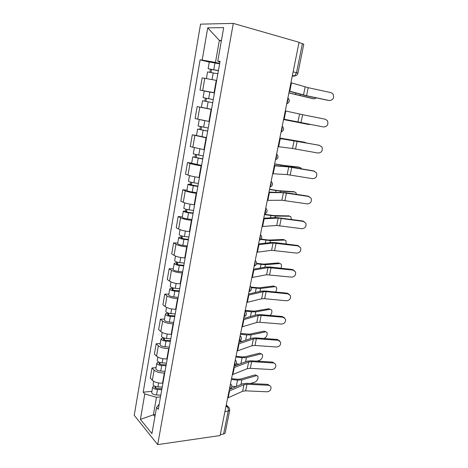 <?xml version="1.0" encoding="UTF-8"?>
<svg xmlns="http://www.w3.org/2000/svg" width="468" height="468" viewBox="0 0 468 468"><rect width="100%" height="100%" fill="white"/><g stroke="black" fill="none" stroke-linecap="round" stroke-linejoin="round"><path stroke-width="0.7" d="M233.298 23.4L200.55 24.143L134.234 415.315L157.698 444.6L233.298 23.4L299.058 42.284L220.118 435.544L157.698 444.6M224.938 411.512L228.214 411.12L229.735 410.237L225.108 433.122L223.575 434.082L228.214 411.12C228.478 409.207 228.115 407.686 227.138 406.557L226.126 405.61M220.317 434.556L223.575 434.082M298.999 42.565L303.796 44.167L297.923 73.195L296.519 72.704L302.404 43.542M216.661 80.426L202.135 77.881L200.023 90.096L214.473 92.752M204.393 91.008L200.023 90.096M211.518 109.413L197.174 106.599L195.097 118.597L209.366 121.516M211.524 109.36L197.174 106.599M206.464 137.879L192.295 134.813L190.26 146.601L204.352 149.772M196.484 135.498L192.295 134.813M201.497 165.847L201.094 165.795C196.49 165.128 192.798 164.344 190.02 163.443L187.504 162.531L185.504 174.114L187.996 175.102C190.751 176.067 194.425 176.863 199.023 177.483L199.426 177.53M191.675 163.092L187.504 162.531M196.624 193.325L196.221 193.278C191.64 192.722 187.984 191.915 185.258 190.862L182.795 189.768L180.829 201.152L183.269 202.316C185.971 203.434 189.61 204.253 194.185 204.768L194.583 204.803M186.948 190.213L182.795 189.768M191.827 220.317L191.43 220.288C186.872 219.837 183.251 219.006 180.578 217.801L178.168 216.538L176.237 227.723L178.624 229.063C181.274 230.326 184.878 231.169 189.429 231.572L189.827 231.601M182.309 216.865L178.168 216.538M187.118 246.852L186.72 246.829C182.187 246.484 178.6 245.63 175.98 244.284L173.622 242.851L171.721 253.843L174.055 255.347C176.658 256.756 180.227 257.616 184.755 257.926L185.152 257.938M177.741 243.067L173.622 242.851M182.491 272.932L182.099 272.92C177.577 272.668 174.032 271.797 171.458 270.311L169.153 268.714L167.281 279.525L169.568 281.186C172.125 282.731 175.652 283.614 180.162 283.824L180.56 283.83M173.254 268.825L169.153 268.714M177.939 298.566L177.547 298.566C173.055 298.409 169.539 297.519 167.017 295.899L164.754 294.144L162.917 304.773L165.157 306.593C167.667 308.272 171.159 309.167 175.646 309.284L176.038 309.278M168.843 294.15L164.754 294.144M173.47 323.768L173.072 323.78C168.603 323.716 165.128 322.809 162.648 321.054L160.436 319.153L158.629 329.607L160.816 331.572C163.279 333.38 166.743 334.292 171.206 334.322L171.598 334.304M164.502 319.059L160.436 319.153M169.071 348.555L168.679 348.572C164.227 348.596 160.781 347.671 158.348 345.793L156.183 343.746L154.405 354.03L156.552 356.136C158.968 358.067 162.396 359.003 166.836 358.938L167.228 358.915M160.237 343.553L156.183 343.746M164.742 372.926L164.35 372.955C159.921 373.066 156.511 372.124 154.118 370.124L152.001 367.936L150.251 378.05L152.352 380.303C154.727 382.344 158.125 383.298 162.542 383.152L162.934 383.122M156.037 367.655L152.001 367.936M221.346 40.927L219.346 40.4L215.467 62.443L219.673 63.461M215.467 62.443L202.188 60.039L207.722 27.84L223.692 27.641L217.766 61.179L219.896 62.215M159.184 404.258L156.558 407.388L158.278 409.348L220.048 61.349L217.766 61.179M156.558 407.388L151.924 433.62L140.412 419.386L144.782 393.968L156.482 397.297L153.405 414.788L154.937 416.584M202.188 60.039L200.105 59.886L143.202 392.166L144.782 393.968M155.288 414.572L153.405 414.788L140.412 419.386M160.489 396.905L156.482 397.297M221.434 40.441L219.346 40.4L207.722 27.84M209.272 62.086L200.105 59.886M151.907 391.359L143.202 392.166M329.332 100.515C333.193 100.076 334.421 97.882 333.011 93.945L331.016 92.623L308.207 87.697L306.552 95.706L329.156 100.503M289.265 91.073L306.552 95.706M290.944 82.707L308.207 87.697M289.224 91.278L305.698 95.642L328.413 100.433M312.876 98.637L314.367 98.871L316.339 97.882M218.38 70.738L208.114 68.732L209.29 61.992L219.609 63.835M218.404 70.598L208.114 68.732M211.062 72.364L211.594 69.317M217.842 73.78L207.558 71.908L206.423 78.431M209.916 72.16L210.395 69.422M288.879 92.98L312.653 98.596M288.902 92.88L314.367 98.871M323.663 127.003C327.395 126.594 328.653 124.488 327.43 120.686L325.324 119.235L302.632 114.695L301.006 122.569L323.663 127.003L283.631 119.124M283.637 119.112L301.006 122.569M285.287 110.893L302.632 114.695M278.103 146.659L292.512 148.496L318.094 153.054C321.703 152.667 322.978 150.637 321.925 146.97L319.275 145.296M279.729 138.587L294.109 140.722L319.726 145.413M279.753 138.469L318.854 145.191M308.997 124.552L283.549 119.551L308.997 124.552L310.05 124.348M213.256 99.608L203.077 97.625L204.235 91.003L214.443 92.939M213.262 99.579L203.077 97.625M205.973 101.38L206.517 98.274M212.706 102.703L202.539 100.743L201.392 107.324L206.961 108.424L208.125 101.802M211.536 109.307L206.961 108.424M204.838 101.164L205.37 98.122M279.841 138.025L303.726 142.085M306.025 142.822L303.592 142.056M208.207 128.045L198.134 126.009L199.257 119.556M204.393 120.592L200.661 119.849M207.681 131.028L199.912 129.513L201.018 129.654L201.515 126.805M207.663 131.116L197.601 129.074L199.906 129.361L200.392 126.571M206.511 137.598L196.472 135.539L197.601 129.074M200.994 129.788L199.906 129.361M279.829 138.083L291.4 140.201M294.273 140.657L305.265 142.412M272.668 173.739L287.153 174.587L312.612 178.677C316.111 178.308 317.409 176.354 316.497 172.809L313.373 170.861L314.32 171.183M274.266 165.801L288.727 166.936L314.221 171.165M274.324 165.508L290.973 167.058L313.373 170.861M267.327 200.357L281.882 200.245L307.224 203.89C310.617 203.533 311.928 201.638 311.138 198.216L307.979 196.115L309.208 196.589M268.895 192.553L283.427 192.722L308.804 196.496M268.989 192.085L285.696 192.658L307.979 196.115M262.074 226.524L276.699 225.482L301.918 228.694C305.224 228.343 306.54 226.512 305.861 223.201L302.667 220.966L304.147 221.598M263.613 218.854L278.22 218.082L303.475 221.422M263.741 218.211L276.412 217.556L302.667 220.966M274.652 163.858L283.977 165.438L298.724 167.076M301.415 168.831L301 167.977L298.391 166.994M203.247 156.008L193.278 153.89L194.337 147.824M202.743 158.833L195.045 157.33L196.156 157.383L196.601 154.855M202.708 159.026L192.752 156.903L195.068 157.014L195.489 154.61M201.579 165.397L191.646 163.256L192.752 156.903M196.104 157.681L195.068 157.014M274.622 164.005L285.644 165.859L300.041 167.404M269.55 189.271L278.829 190.71L293.799 191.687M296.443 194.325L295.916 192.582L293.272 191.541M198.368 183.479L193.869 182.795C190.657 182.245 188.867 181.748 188.505 181.291L189.493 175.599M197.894 186.153L190.265 184.661L191.377 184.632L191.769 182.415M197.841 186.445L193.343 185.767C190.137 185.223 188.352 184.714 187.99 184.246L190.312 184.187L190.669 182.157M196.73 192.705L192.243 192.044C189.037 191.506 187.258 190.991 186.902 190.488L187.99 184.246M191.301 185.082L191.377 184.632L190.312 184.187M269.504 189.505L280.467 191.178L294.899 191.997M264.531 214.28L273.757 215.572L288.937 215.929M291.342 219.375L290.909 216.801L288.229 215.707M193.576 210.477L189.107 209.863C185.919 209.348 184.152 208.798 183.813 208.213L184.743 202.89M193.126 213.004L188.101 212.32L185.568 211.518L186.679 211.413L187.019 209.494M193.062 213.39L188.592 212.782C185.404 212.273 183.643 211.717 183.31 211.121L185.644 210.892L185.936 209.225M191.968 219.545L187.504 218.954C184.328 218.445 182.573 217.877 182.239 217.251L183.31 211.121M186.58 212.016L186.679 211.413L185.644 210.892M264.467 214.596L275.377 216.093L289.832 216.21M256.909 252.252L271.598 250.316L296.694 253.106C299.918 252.755 301.24 250.983 300.655 247.777L297.443 245.425L299.146 246.215M258.424 244.711L273.09 243.032L298.227 245.952M258.588 243.904L271.311 242.465L275.395 242.629L297.443 245.425M261.167 239.125L268.772 240.043L283.269 239.499L284.14 239.803M286.159 243.992L285.977 240.634L283.269 239.499M188.867 237.013L184.421 236.463C181.256 235.977 179.519 235.381 179.203 234.673L180.069 229.706M188.446 239.394L183.444 238.785L180.946 237.919L182.07 237.738L182.356 236.106M188.358 239.873L183.918 239.335C180.753 238.85 179.016 238.247 178.706 237.528C178.84 237.206 179.618 237.077 181.046 237.147L181.28 235.825M187.288 245.922L182.848 245.396C179.694 244.922 177.963 244.308 177.659 243.559L178.706 237.528M181.935 238.481L182.07 237.738L181.046 237.147M260.834 239.487L270.364 240.611L284.848 240.049M251.831 277.553L266.579 274.745L291.558 277.138C294.7 276.781 296.028 275.055 295.524 271.955L292.307 269.492L294.191 270.445M253.323 270.135L268.047 267.585L293.062 270.089M253.516 269.176L266.292 266.976L270.369 267.012L292.307 269.492M256.604 263.373L263.864 264.127L278.384 262.928L279.402 263.314M280.911 268.205C281.648 266.544 281.718 265.175 281.116 264.104L278.384 262.928M184.24 263.092L179.817 262.612C176.676 262.15 174.962 261.513 174.675 260.688L175.477 256.06M183.842 265.338L178.87 264.806C177.366 264.584 176.547 264.274 176.407 263.876L177.53 263.613L177.77 262.261M183.737 265.906L179.326 265.432C176.184 264.976 174.47 264.332 174.184 263.496C174.324 263.104 175.108 262.928 176.535 262.957L176.705 261.975M182.684 271.855L178.273 271.393C175.143 270.943 173.435 270.288 173.148 269.422L174.184 263.496M177.378 264.496L177.53 263.613L176.535 262.957M256.528 263.853L265.432 264.742L279.946 263.519M246.835 302.433L261.635 298.795L264.648 298.701L286.498 300.784C289.575 300.427 290.897 298.748 290.47 295.741L287.247 293.184L289.288 294.29M248.303 295.138L263.086 291.739L266.099 291.675L287.984 293.851M248.526 294.027L261.349 291.096L265.42 291.014L287.247 293.184M251.053 287.089L259.032 287.838L273.575 286.001L274.728 286.474M275.576 292.02C276.74 290.189 276.992 288.58 276.331 287.206L273.575 286.001M179.689 288.733L175.295 288.317C172.177 287.884 170.487 287.2 170.217 286.258L170.966 281.964M179.314 290.844L174.371 290.382C172.879 290.178 172.066 289.844 171.943 289.388L173.072 289.06L173.259 287.978M179.197 291.5L174.81 291.09C171.692 290.663 170.001 289.973 169.738 289.019C169.89 288.569 170.674 288.341 172.095 288.335L172.206 287.68M178.156 297.344L173.774 296.952C170.662 296.525 168.977 295.829 168.72 294.852L169.738 289.019M172.891 290.078L173.072 289.06L172.095 288.335M251.322 287.691L260.582 288.493L275.108 286.632M241.921 326.91L256.774 322.458L259.781 322.282L281.52 324.067C284.526 323.704 285.849 322.066 285.492 319.153L282.262 316.508L284.439 317.754M243.366 319.738L258.201 315.52L261.208 315.368L282.982 317.24M243.617 318.474L256.487 314.835L260.553 314.631L282.262 316.508M270.089 315.455C271.797 313.607 272.3 311.77 271.61 309.956L268.837 308.728L254.27 311.179L245.238 310.401M175.213 313.94L170.849 313.589C167.749 313.186 166.081 312.454 165.836 311.407L166.532 307.429M174.862 315.929L169.948 315.531C168.468 315.338 167.667 314.987 167.55 314.478L168.685 314.081L168.825 313.262M174.728 316.666L170.37 316.315C167.275 315.918 165.608 315.186 165.362 314.122C165.526 313.613 166.315 313.338 167.725 313.291L167.784 312.952M173.71 322.411L169.352 322.078C166.263 321.68 164.601 320.943 164.367 319.855L165.362 314.122M168.48 315.227L168.685 314.081L167.725 313.291M245.209 311.039L251.415 311.834L255.803 311.875L270.1 309.284M243.734 317.895L245.074 318.065M237.089 350.988L251.989 345.753L254.99 345.489L276.617 346.993C279.566 346.624 280.888 345.021 280.584 342.19L277.36 339.475L279.636 340.856M238.504 343.933L253.393 338.92L256.4 338.686L278.056 340.271M238.785 342.529L251.702 338.2L255.756 337.884L277.36 339.475M240.599 333.503L249.59 334.158L264.168 331.11L265.795 331.8M263.806 338.481L264.291 338.37C266.69 336.972 267.579 334.965 266.965 332.356L264.168 331.11M170.814 338.733L166.473 338.44C163.396 338.06 161.752 337.293 161.53 336.135L162.168 332.473M170.481 340.593L165.602 340.265C164.128 340.084 163.338 339.715 163.233 339.154L164.367 338.686L164.467 338.118M170.334 341.412L166 341.119C162.928 340.745 161.284 339.973 161.062 338.809L163.437 337.802M169.334 347.063L165.005 346.788C161.934 346.419 160.296 345.636 160.079 344.448L161.062 338.809M164.145 339.955L164.367 338.686L163.431 337.837M240.458 334.199L246.724 334.953L251.094 334.895L265.666 331.824M239.891 341.055L242.33 341.342M232.333 374.681L247.279 368.685L250.275 368.339L271.791 369.562C274.681 369.188 275.997 367.62 275.746 364.87C275.336 363.712 274.488 363.074 273.207 362.946L272.528 362.092L274.891 363.589M233.725 367.737L248.66 361.957L251.655 361.641L273.207 362.946M234.035 366.198L246.993 361.208L251.041 360.781L272.528 362.092M236.036 356.247L241.757 356.891L244.975 356.786L259.57 353.159L261.29 353.866M256.768 361.126L259.699 360.36C262.057 358.927 262.952 356.949 262.378 354.422L259.57 353.159M166.485 363.115L162.174 362.875C159.12 362.524 157.494 361.723 157.289 360.459L157.88 357.096M166.175 364.853L161.325 364.59C159.863 364.42 159.085 364.034 158.991 363.425L160.179 362.571M166.017 365.748L161.706 365.52C158.658 365.169 157.032 364.356 156.833 363.086L158.687 362.033M165.029 371.311L160.729 371.089C157.681 370.744 156.06 369.931 155.867 368.632L156.833 363.086M159.88 364.285L160.126 362.893L159.646 362.413M235.878 357.014L242.108 357.71L246.46 357.57L261.045 353.907M236.311 363.87L239.247 364.192M227.653 397.999L242.64 391.26L245.63 390.839L267.035 391.792C269.872 391.406 271.188 389.873 270.978 387.2C270.586 386.03 269.732 385.392 268.427 385.275L267.772 384.363L270.206 385.965M229.027 391.16L244.004 384.643L246.993 384.24L268.427 385.275M230.443 389.019L242.354 383.854L246.39 383.321L267.772 384.363M231.537 378.647L237.229 379.244L240.435 379.074L255.042 374.886L256.85 375.611M250.234 383.508L255.165 382.028C257.494 380.566 258.389 378.606 257.862 376.155L255.042 374.886M162.226 387.1L157.938 386.919C154.908 386.591 153.299 385.749 153.124 384.392L153.656 381.315M161.94 388.721L157.119 388.516C155.668 388.364 154.896 387.954 154.814 387.299L155.967 386.621M161.764 389.692L157.482 389.516C154.452 389.189 152.849 388.341 152.673 386.972L154.159 385.884M160.799 395.162L156.517 394.998C153.492 394.676 151.895 393.822 151.72 392.43L152.673 386.972M155.686 388.212L155.838 386.586M231.373 379.478L237.557 380.127L241.897 379.893L256.493 375.669M231.771 386.211L235.93 386.638M230.519 383.725L231.116 384.485C232.327 386.784 231.742 388.463 229.355 389.528L230.18 387.896L230.157 385.515M234.146 365.637L234.989 363.952L234.965 361.565M239.025 341.353L239.879 339.616L239.856 337.212M243.98 316.666L244.852 314.865L244.822 312.454M249.017 291.564L249.906 289.698L249.877 287.276M254.142 266.029L255.048 264.104L255.019 261.671M259.36 240.061L260.278 238.072L260.249 235.626M264.66 213.642L265.602 211.589L265.567 209.132M270.054 186.767L271.013 184.644L270.978 182.175M275.547 159.412L276.524 157.219L276.483 154.744M281.133 131.578L282.128 129.314L282.087 126.822M286.82 103.241L287.838 100.901L287.791 98.403M225.904 406.698L227.138 406.557L229.168 407.646L229.735 410.237M292.272 76.097L294.547 75.98L296.519 72.704L293.126 71.844M292.307 75.904L293.588 76.22L295.682 75.746M162.542 383.152L164.35 372.955M166.836 358.938L168.679 348.572M171.206 334.322L173.072 323.78M175.646 309.284L177.547 298.566M180.162 283.824L182.099 272.92M184.755 257.926L186.72 246.829M189.429 231.572L191.43 220.288M194.185 204.768L196.221 193.278M199.023 177.483L201.094 165.795M203.949 149.713L206.06 137.814M208.962 121.446L211.109 109.331M214.069 92.664L216.257 80.332M156.552 356.136L158.348 345.793M160.816 331.572L162.648 321.054M165.157 306.593L167.017 295.899M169.568 281.186L171.458 270.311M174.055 255.347L175.98 244.284M178.624 229.063L180.578 217.801M183.269 202.316L185.258 190.862M187.996 175.102L190.02 163.443M192.81 147.402L194.869 135.539M197.707 119.211L199.801 107.125M202.691 90.505L204.826 78.203M152.352 380.303L154.118 370.124M250.158 285.889L250.626 286.504C252.088 288.832 251.544 290.558 248.994 291.693M245.127 310.963L245.63 311.624C247.022 313.934 246.466 315.648 243.963 316.76M240.178 335.615L240.716 336.316C242.044 338.621 241.476 340.318 239.013 341.412M235.305 359.869L235.878 360.6C237.147 362.899 236.568 364.59 234.146 365.666M305.154 86.954L303.504 94.992M291.476 82.865L289.797 91.213M213.794 69.603L214.987 62.823M212.057 79.455L213.232 72.797M300.076 95.25L300.263 94.314M295.565 94.243L295.799 93.085M299.584 114.063L297.964 121.972M285.819 111.01L284.17 119.217M294.109 140.722L292.512 148.496M280.262 138.668L278.641 146.736M297.157 141.248L295.554 148.988M208.675 98.666L209.851 92.009M294.664 121.721L294.741 121.341M290.172 120.838L290.248 120.446M203.65 127.208L204.803 120.674M201.965 136.791L203.112 130.291M288.727 166.936L287.153 174.587M274.804 165.853L273.213 173.78M291.763 167.357L290.189 174.974M283.427 192.722L281.882 200.245M269.433 192.57L267.871 200.362M286.463 193.038L284.918 200.526M278.22 218.082L276.699 225.482M264.157 218.837L262.618 226.494M281.25 218.299L279.724 225.67M198.719 155.247L199.818 149.011M197.063 164.66L198.186 158.272M285.533 166.392L285.644 165.859M280.999 166.035L281.174 165.181M193.869 182.795L194.916 176.845M192.243 192.044L193.343 185.767M280.256 192.219L280.467 191.178M275.699 192.167L276.009 190.616M189.107 209.863L190.102 204.194M187.504 218.954L188.592 212.782M275.061 217.626L275.377 216.093M270.481 217.86L270.931 215.643M273.09 243.032L271.598 250.316M258.968 244.659L257.453 252.194M276.12 243.155L274.622 250.403M184.421 236.463L185.375 231.069M182.848 245.396L183.918 239.335M269.954 242.617L270.364 240.611M265.356 243.138L265.935 240.265M268.047 267.585L266.579 274.745M253.867 270.059L252.375 277.465M271.071 267.608L269.597 274.745M179.817 262.612L180.724 257.476M178.273 271.393L179.326 265.432M264.929 267.21L265.432 264.742M260.307 268.006L261.021 264.502M263.086 291.739L261.635 298.795M248.847 295.033L247.385 302.322M266.099 291.675L264.648 298.701M175.295 288.317L176.155 283.438M173.774 296.952L174.81 291.09M259.986 291.406L260.582 288.493M255.347 292.471L256.177 288.352M258.201 315.52L256.774 322.458M243.91 319.603L242.471 326.769M261.208 315.368L259.781 322.282M170.849 313.589L171.662 308.956M169.352 322.078L170.37 316.315M255.119 315.221L255.803 311.875M250.462 316.538L251.415 311.834M253.393 338.92L251.989 345.753M239.054 343.769L237.639 350.825M256.4 338.686L254.99 345.489M166.473 338.44L167.246 334.047M165.005 346.788L166 341.119M250.327 338.662L251.094 334.895M245.653 340.23L246.724 334.953M248.66 361.957L247.279 368.685M234.281 367.55L232.883 374.488M251.655 361.641L250.275 368.339M162.174 362.875L162.905 358.722M160.729 371.089L161.706 365.52M245.612 361.741L246.46 357.57M240.921 363.542L242.108 357.71M244.004 384.643L242.64 391.26M229.577 390.95L228.203 397.777M246.993 384.24L245.63 390.839M157.938 386.919L158.634 382.988M156.517 394.998L157.482 389.516M240.967 384.456L241.897 379.893M236.264 386.498L237.557 380.127M286.691 103.884C289.686 102.369 290.084 100.363 287.896 97.876M281.022 132.116C283.947 130.677 284.368 128.729 282.303 126.272M275.453 159.863C278.302 158.5 278.752 156.604 276.81 154.177M269.983 187.136C272.756 185.837 273.23 183.982 271.405 181.584M264.601 213.94C267.31 212.694 267.807 210.881 266.087 208.506M259.307 240.3C261.963 239.095 262.478 237.317 260.851 234.959M254.106 266.21C256.71 265.046 257.236 263.291 255.698 260.951M292.401 75.447L294.547 75.98C296.338 75.781 297.467 74.851 297.923 73.195M226.26 404.931L228.097 406.645"/></g></svg>

